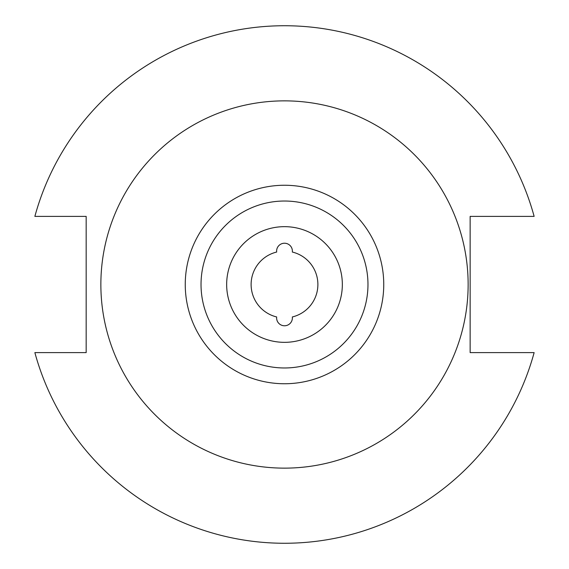 <?xml version="1.0" encoding="UTF-8"?>
<svg xmlns="http://www.w3.org/2000/svg" width="569" height="569" viewBox="0 0 569 569"><rect width="100%" height="100%" fill="white"/><g stroke="black" fill="none" stroke-linecap="round" stroke-linejoin="round"><path stroke-width="0.85" d="M276.612 317.886A7.888 7.888 0 0 0 284.5 325.774A7.888 7.888 0 0 0 292.331 316.954A33.386 33.386 0 0 0 292.331 252.046A7.888 7.888 0 0 0 284.5 243.226A7.888 7.888 0 0 0 276.669 252.046A33.386 33.386 0 0 0 276.669 316.954A7.888 7.888 0 0 0 276.612 317.886M468.138 284.5A183.638 183.638 0 0 0 284.5 100.862A183.638 183.638 0 0 0 100.862 284.5A183.638 183.638 0 0 0 284.5 468.138A183.638 183.638 0 0 0 468.138 284.5M367.972 284.5A83.472 83.472 0 0 0 284.5 201.028A83.472 83.472 0 0 0 201.028 284.5A83.472 83.472 0 0 0 284.5 367.972A83.472 83.472 0 0 0 367.972 284.5M342.339 284.5A57.839 57.839 0 0 0 284.5 226.661A57.839 57.839 0 0 0 226.661 284.5A57.839 57.839 0 0 0 284.5 342.339A57.839 57.839 0 0 0 342.339 284.5M34.865 352.616A258.76 258.76 0 0 0 534.135 352.616L470.143 352.616L470.143 216.384L534.135 216.384A258.76 258.76 0 0 0 34.865 216.384L86.168 216.384L86.168 352.616L34.865 352.616M383.748 284.5A99.248 99.248 0 0 1 284.5 383.748A99.248 99.248 0 0 1 185.252 284.5A99.248 99.248 0 0 1 284.5 185.252A99.248 99.248 0 0 1 383.748 284.5"/></g></svg>
